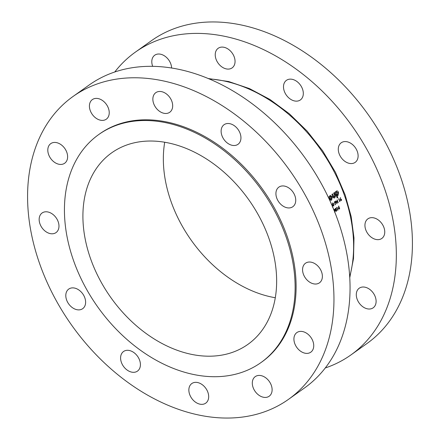 <?xml version="1.0" encoding="UTF-8"?>
<svg xmlns="http://www.w3.org/2000/svg" width="440" height="440" viewBox="0 0 440 440"><rect width="100%" height="100%" fill="white"/><g stroke="black" fill="none" stroke-linecap="round" stroke-linejoin="round"><path stroke-width="0.66" d="M335.616 202.153L334.966 203.06A140.696 101.206 -125.4 0 0 334.84 202.703A140.696 101.206 -125.4 0 0 334.625 202.092L335.616 202.153M333.658 205.75L332.789 204.842L332.805 203.297L333.471 203.676L333.872 204.98L333.658 205.75L333.058 205.854M331.419 204.281L332.084 204.666L332.486 205.964M284.268 91.135A12.023 8.652 -125.4 0 0 300.377 99.941A12.023 8.652 -125.4 0 0 302.544 89.144A12.023 8.652 -125.4 0 0 286.435 80.338A12.023 8.652 -125.4 0 0 284.268 91.135M339.064 153.566A12.023 8.652 -125.4 0 0 355.174 162.365A12.023 8.652 -125.4 0 0 357.341 151.569A12.023 8.652 -125.4 0 0 341.231 142.769A12.023 8.652 -125.4 0 0 339.064 153.566M365.706 229.653A12.023 8.652 -125.4 0 0 381.816 238.453A12.023 8.652 -125.4 0 0 383.988 227.656A12.023 8.652 -125.4 0 0 367.879 218.856A12.023 8.652 -125.4 0 0 365.706 229.653M357.06 299.007A12.023 8.652 -125.4 0 0 373.175 307.813A12.023 8.652 -125.4 0 0 375.342 297.017A12.023 8.652 -125.4 0 0 359.233 288.211A12.023 8.652 -125.4 0 0 357.06 299.007M171.611 68.052A12.023 8.652 -125.4 0 0 170.841 64.02A12.023 8.652 -125.4 0 0 154.732 55.22A12.023 8.652 -125.4 0 0 152.565 66.017A12.023 8.652 -125.4 0 0 152.691 66.374M216.002 59.092A12.023 8.652 -125.4 0 0 232.111 67.892A12.023 8.652 -125.4 0 0 234.284 57.096A12.023 8.652 -125.4 0 0 218.174 48.296A12.023 8.652 -125.4 0 0 216.002 59.092M325.27 367.978A185.845 133.683 -125.4 0 0 350.873 354.97A185.845 133.683 -125.4 0 0 384.395 188.117A185.845 133.683 -125.4 0 0 135.41 52.102A185.845 133.683 -125.4 0 0 114.73 72.022M350.873 354.97L366.96 343.525A185.845 133.683 -125.4 0 0 400.483 176.671A185.845 133.683 -125.4 0 0 151.498 40.656L135.41 52.102M90.189 110.391A12.023 8.652 -125.4 0 0 106.299 119.191A12.023 8.652 -125.4 0 0 108.466 108.394A12.023 8.652 -125.4 0 0 92.356 99.594A12.023 8.652 -125.4 0 0 90.189 110.391M48.571 154.429A12.023 8.652 -125.4 0 0 64.68 163.235A12.023 8.652 -125.4 0 0 66.847 152.438A12.023 8.652 -125.4 0 0 50.738 143.638A12.023 8.652 -125.4 0 0 48.571 154.429M39.925 223.79A12.023 8.652 -125.4 0 0 56.034 232.59A12.023 8.652 -125.4 0 0 58.207 221.793A12.023 8.652 -125.4 0 0 42.092 212.993A12.023 8.652 -125.4 0 0 39.925 223.79M66.572 299.877A12.023 8.652 -125.4 0 0 82.682 308.677A12.023 8.652 -125.4 0 0 84.849 297.88A12.023 8.652 -125.4 0 0 68.739 289.08A12.023 8.652 -125.4 0 0 66.572 299.877M121.363 362.302A12.023 8.652 -125.4 0 0 137.478 371.107A12.023 8.652 -125.4 0 0 139.645 360.311A12.023 8.652 -125.4 0 0 123.536 351.505A12.023 8.652 -125.4 0 0 121.363 362.302M189.629 394.35A12.023 8.652 -125.4 0 0 205.739 403.15A12.023 8.652 -125.4 0 0 207.911 392.354A12.023 8.652 -125.4 0 0 191.796 383.554A12.023 8.652 -125.4 0 0 189.629 394.35M253.072 387.425A12.023 8.652 -125.4 0 0 269.181 396.226A12.023 8.652 -125.4 0 0 271.348 385.429A12.023 8.652 -125.4 0 0 255.239 376.629A12.023 8.652 -125.4 0 0 253.072 387.425M294.69 343.382A12.023 8.652 -125.4 0 0 310.8 352.182A12.023 8.652 -125.4 0 0 312.966 341.385A12.023 8.652 -125.4 0 0 296.857 332.585A12.023 8.652 -125.4 0 0 294.69 343.382M303.336 274.027A12.023 8.652 -125.4 0 0 319.445 282.827A12.023 8.652 -125.4 0 0 321.613 272.03A12.023 8.652 -125.4 0 0 305.503 263.23A12.023 8.652 -125.4 0 0 303.336 274.027M276.689 197.94A12.023 8.652 -125.4 0 0 292.798 206.74A12.023 8.652 -125.4 0 0 294.971 195.943A12.023 8.652 -125.4 0 0 278.856 187.143A12.023 8.652 -125.4 0 0 276.689 197.94M221.892 135.509A12.023 8.652 -125.4 0 0 238.002 144.309A12.023 8.652 -125.4 0 0 240.174 133.513A12.023 8.652 -125.4 0 0 224.059 124.713A12.023 8.652 -125.4 0 0 221.892 135.509M153.626 103.466A12.023 8.652 -125.4 0 0 169.741 112.266A12.023 8.652 -125.4 0 0 171.908 101.47A12.023 8.652 -125.4 0 0 155.798 92.67A12.023 8.652 -125.4 0 0 153.626 103.466M90.459 258.363A117.519 84.535 -125.4 0 0 247.902 344.372A117.519 84.535 -125.4 0 0 269.099 238.865A117.519 84.535 -125.4 0 0 111.656 152.856A117.519 84.535 -125.4 0 0 90.459 258.363M164.698 142.263A117.519 84.535 -125.4 0 0 170.902 201.135A117.519 84.535 -125.4 0 0 275.303 297.737M260.893 362.632L261.882 361.928A139.931 100.656 -125.4 0 0 287.122 236.297A139.931 100.656 -125.4 0 0 99.655 133.892L98.665 134.596A139.931 100.656 -125.4 0 0 73.425 260.227A139.931 100.656 -125.4 0 0 260.893 362.632A139.931 100.656 -125.4 0 0 286.132 237.006A139.931 100.656 -125.4 0 0 98.665 134.596M288.502 399.344L304.59 387.899A185.845 133.683 -125.4 0 0 338.113 221.045A185.845 133.683 -125.4 0 0 89.128 85.03L73.04 96.476A185.845 133.683 -125.4 0 0 39.517 263.329A185.845 133.683 -125.4 0 0 288.502 399.344A185.845 133.683 -125.4 0 0 322.02 232.49A185.845 133.683 -125.4 0 0 73.04 96.476M329.984 195.657L329.312 196.862L329.511 198.798C330.099 200.073 330.831 200.481 331.7 200.024L332.233 196.856L330.5 195.454L329.984 195.657M331.188 200.228L331.7 200.024L330.649 200.134M335.599 191.757L334.95 192.22A140.696 101.206 54.6 0 1 337.183 198L337.827 197.538A140.696 101.206 -125.4 0 0 337.068 195.503L338.096 195.47L338.52 192.396C337.975 191.125 337.271 190.685 336.402 191.092L335.786 192.236A140.696 101.206 -125.4 0 0 335.599 191.757M336.859 190.911L336.402 191.092M337.673 195.641L337.216 195.569M328.603 197.901L328.449 196.884L328.147 196.966M334.439 196.845L333.405 195.921A140.696 101.206 -125.4 0 0 332.596 193.897L331.947 194.354A140.696 101.206 54.6 0 1 332.645 196.097L333.262 197.428L334.268 198.038L334.807 197.813L335.484 196.031L335.011 194.453A140.696 101.206 -125.4 0 0 334.301 192.681L333.658 193.138A140.696 101.206 54.6 0 1 334.477 195.195L334.736 196.004L334.439 196.845L332.629 197.115M332.365 207.037L332.47 205.073L331.309 203.99M332.695 203L332.629 204.958L333.751 206.052L333.856 204.083L332.899 202.923M334.361 201.911A140.696 101.206 54.6 0 1 334.68 202.818A140.696 101.206 54.6 0 1 335.363 204.815L335.527 204.699A140.696 101.206 -125.4 0 0 335.071 203.357L335.638 202.889L335.742 201.899L335.137 201.41L334.361 201.911M335.836 200.86A140.696 101.206 54.6 0 1 336.155 201.768A140.696 101.206 54.6 0 1 336.842 203.764L337.002 203.649A140.696 101.206 -125.4 0 0 336.32 201.652A140.696 101.206 -125.4 0 0 336.221 201.366L338.228 202.774A140.696 101.206 -125.4 0 0 337.541 200.783A140.696 101.206 -125.4 0 0 337.222 199.876L337.062 199.991A140.696 101.206 54.6 0 1 337.381 200.899A140.696 101.206 54.6 0 1 337.854 202.274L335.836 200.86M338.877 199.073A140.696 101.206 54.6 0 1 339.091 199.683A140.696 101.206 54.6 0 1 339.774 201.674L339.939 201.559A140.696 101.206 -125.4 0 0 339.251 199.568A140.696 101.206 -125.4 0 0 338.932 198.66L338.597 199.1M340.406 197.516L340.423 200.211L341.27 200.706L341.528 199.413L340.522 199.095L340.406 197.516M334.862 212.432L334.966 209.721L334.125 209.22L333.812 209.715M334.439 211.079L334.834 210.837L334.692 212.377M336.71 207.477L336.694 207.851L336.974 207.653A140.696 101.206 54.6 0 1 337.772 210.271L337.937 210.155A140.696 101.206 -125.4 0 0 337.04 207.24L336.71 207.477M338.668 205.992L338.404 209.006L339.257 208.395A140.696 101.206 54.6 0 1 339.46 209.072L339.62 208.956A140.696 101.206 -125.4 0 0 339.422 208.28L339.625 208.137A140.696 101.206 -125.4 0 0 339.537 207.834L339.328 207.983A140.696 101.206 -125.4 0 0 338.701 205.97L338.668 205.992M336.221 209.402L336.286 208.61L335.539 208.219L335.242 209.341L335.698 209.77L335.588 210.826L336.468 211.288L336.804 209.93L335.945 209.435M339.026 208.203L339.625 208.137M338.817 208.346L339.422 208.28M338.657 208.461L339.257 208.395M339.168 208.098L338.63 208.478L338.778 206.833A140.696 101.206 54.6 0 1 339.168 208.098M336.699 207.686L336.974 207.653M335.28 208.56L336.122 208.714L335.918 209.451L335.407 209.231L335.621 208.527L336.122 208.714M335.918 209.451L335.22 209.253M336.017 209.748L336.644 210.051L336.38 210.991L335.753 210.716L336.017 209.748M336.38 210.991L335.566 210.738M334.29 210.892L334.834 210.837M334.345 211.024L334.653 210.991M333.867 209.566L334.802 209.82L334.593 210.672L333.993 210.392L334.378 209.457L333.894 209.512M334.994 192.319L335.786 192.236M336.166 191.312L336.76 192.055M337.689 192.489L338.52 192.396M337.068 194.744L336.6 195.553M336.281 195.591L337.068 195.503M337.046 197.626L337.827 197.538M335.187 192.302L336.65 192.154L335.451 192.198M337.607 194.596L336.386 193.892L336.65 192.154L337.865 192.841L337.607 194.596L335.736 194.887M335.649 193.969L336.386 193.892M334.747 196.114L335.484 196.031M333.85 196.983L333.498 197.714M333.773 197.923L334.807 197.813M329.819 195.795L330.462 196.515M331.402 196.944L332.233 196.856M330.759 199.199L330.347 199.964M329.346 196.719L330.677 196.488L329.186 196.653M331.342 199.051L330.154 198.33L330.391 196.609L331.584 197.313L331.342 199.051L329.478 199.337M329.384 198.413L330.154 198.33M332.459 203.335L332.937 203.242L332.475 203.297M335.132 202.95L335.638 202.889M334.361 201.922L335.583 202.015M340.329 199.304L340.94 199.188L340.334 199.254M341.176 200.398L340.588 200.107L340.769 199.26L341.374 199.546L341.176 200.398L340.577 200.514M337.519 202.312L337.854 202.274M349.707 276.666A140.696 101.206 -125.4 0 0 344.575 195.778A140.696 101.206 -125.4 0 0 209 78.881M334.257 210.804L335.022 210.722M332.607 196.004L333.405 195.921M334.219 194.535L335.011 194.453M334.851 203.302L335.198 203.264M208.093 78.507L228.69 81.543L249.53 88.616L269.968 99.484L289.361 113.79L307.104 131.076L322.636 150.799L335.462 172.326L345.175 194.97L351.175 216.59L353.986 237.969L353.518 258.511L349.767 277.646M335.797 208.45L335.308 208.5M335.77 209.512L335.346 209.561M336.166 211.079L335.726 211.129M335.242 201.718L334.521 201.795"/></g></svg>
